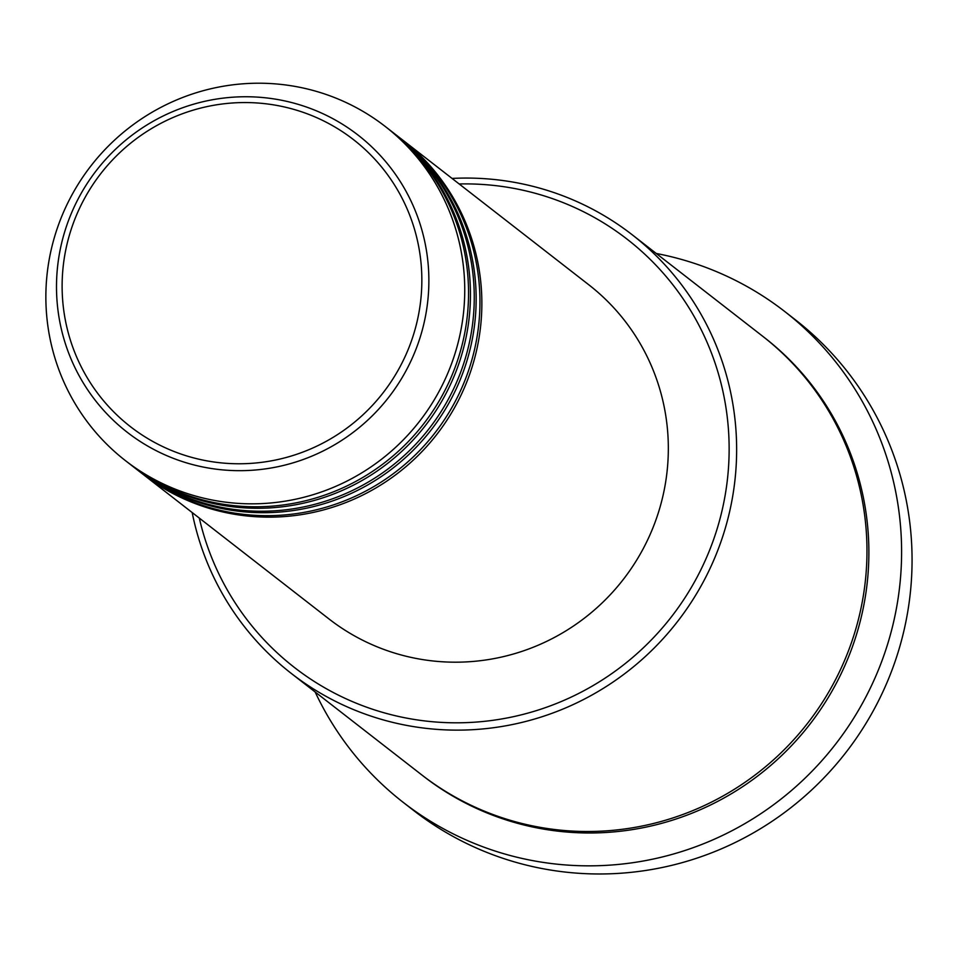 <?xml version="1.0" encoding="UTF-8"?>
<svg xmlns="http://www.w3.org/2000/svg" width="957" height="957" viewBox="0 0 957 957"><rect width="100%" height="100%" fill="white"/><g stroke="black" fill="none" stroke-linecap="round" stroke-linejoin="round"><path stroke-width="1.44" d="M401.414 139.052A211.641 208.1 127.9 0 1 402.359 139.782A211.641 208.1 127.9 0 1 457.781 401.689A211.641 208.1 127.9 0 1 210.684 508.789A211.641 208.1 127.9 0 1 142.485 473.894A211.641 208.1 127.9 0 1 141.54 473.153M395.708 134.614A211.641 208.1 127.9 0 1 396.653 135.344L400.457 138.31A211.641 208.1 127.9 0 1 455.879 400.217A211.641 208.1 127.9 0 1 208.782 507.318A211.641 208.1 127.9 0 1 140.583 472.423L136.779 469.456A211.641 208.1 127.9 0 1 135.834 468.715M396.653 135.344A211.641 208.1 127.9 0 1 452.075 397.251A211.641 208.1 127.9 0 1 204.977 504.351A211.641 208.1 127.9 0 1 136.779 469.456M389.989 130.164A211.641 208.1 127.9 0 1 390.946 130.906L394.751 133.872A211.641 208.1 127.9 0 1 450.173 395.779A211.641 208.1 127.9 0 1 203.075 502.88A211.641 208.1 127.9 0 1 134.877 467.985L131.073 465.018A211.641 208.1 127.9 0 1 130.128 464.277M390.946 130.906A211.641 208.1 127.9 0 1 446.369 392.813A211.641 208.1 127.9 0 1 199.271 499.913A211.641 208.1 127.9 0 1 131.073 465.018M385.24 126.468L389.044 129.422A211.641 208.1 127.9 0 1 444.467 391.329A211.641 208.1 127.9 0 1 197.369 498.43A211.641 208.1 127.9 0 1 129.171 463.535L125.367 460.58A211.641 208.1 127.9 0 1 69.945 198.673A211.641 208.1 127.9 0 1 317.042 91.573A211.641 208.1 127.9 0 1 385.24 126.468A211.641 208.1 127.9 0 1 440.663 388.375A211.641 208.1 127.9 0 1 193.565 495.475A211.641 208.1 127.9 0 1 125.367 460.58M199.295 518.072A271.166 266.62 -52.1 0 0 381.687 712.104A271.166 266.62 -52.1 0 0 717.212 528.575A271.166 266.62 -52.1 0 0 539.904 194.606A271.166 266.62 -52.1 0 0 459.157 183.959M452.051 178.433A277.781 273.128 127.9 0 1 542.786 189.031A277.781 273.128 127.9 0 1 632.29 234.836A277.781 273.128 127.9 0 1 705.034 578.59A277.781 273.128 127.9 0 1 380.707 719.162A277.781 273.128 127.9 0 1 291.203 673.357A277.781 273.128 127.9 0 1 192.178 512.545M403.148 802.313L413.603 810.459A310.846 305.642 -52.1 0 0 513.765 861.707A310.846 305.642 -52.1 0 0 876.696 704.4A310.846 305.642 -52.1 0 0 795.303 319.734L784.836 311.587A310.846 305.642 127.9 0 1 866.229 696.265A310.846 305.642 127.9 0 1 503.298 853.572A310.846 305.642 127.9 0 1 403.148 802.313A310.846 305.642 127.9 0 1 315.164 691.995M632.29 234.836L762.633 336.206A277.781 273.128 127.9 0 1 835.365 679.96A277.781 273.128 127.9 0 1 511.05 820.532A277.781 273.128 127.9 0 1 421.547 774.739L291.203 673.357M402.359 139.782L588.83 284.815A211.641 208.1 127.9 0 1 644.252 546.722A211.641 208.1 127.9 0 1 397.155 653.834A211.641 208.1 127.9 0 1 328.957 618.928L142.485 473.894M656.251 253.473A310.846 305.642 127.9 0 1 684.674 260.34A310.846 305.642 127.9 0 1 784.836 311.587M295.007 109.732A181.758 178.708 -52.1 0 0 70.112 232.754A181.758 178.708 -52.1 0 0 188.96 456.597A181.758 178.708 -52.1 0 0 413.855 333.574A181.758 178.708 -52.1 0 0 295.007 109.732M187.799 463.248A188.146 184.988 127.9 0 1 64.777 231.522A188.146 184.988 127.9 0 1 297.579 104.181A188.146 184.988 127.9 0 1 420.602 335.895A188.146 184.988 127.9 0 1 187.799 463.248M763.578 336.948A277.781 273.128 127.9 0 1 837.554 680.906A277.781 273.128 127.9 0 1 512.952 822.015A277.781 273.128 127.9 0 1 422.492 775.469"/></g></svg>
